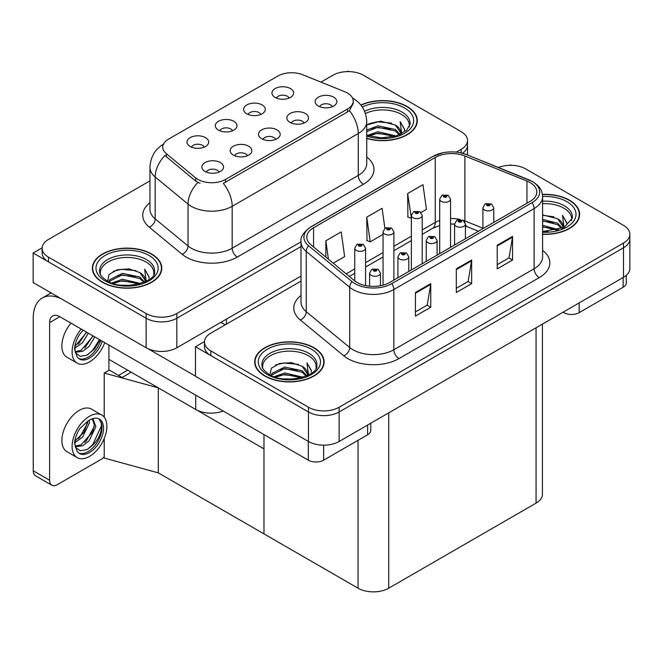 <?xml version="1.0" encoding="UTF-8"?>
<svg xmlns="http://www.w3.org/2000/svg" width="663" height="663" viewBox="0 0 663 663"><rect width="100%" height="100%" fill="white"/><g stroke="black" fill="none" stroke-linecap="round" stroke-linejoin="round"><path stroke-width="0.99" d="M275.7 139.379A6.506 3.754 0 0 0 273.952 137.548A6.506 3.754 0 0 0 267.537 136.603A6.506 3.754 0 0 0 263.004 139.379M277.018 129.873A10.848 6.265 0 0 0 263.12 129.177A10.848 6.265 0 0 0 259.531 136.959A10.848 6.265 0 0 0 261.678 138.733A10.848 6.265 0 0 0 279.173 136.959A10.848 6.265 0 0 0 277.018 129.873M232.498 130.793A6.506 3.754 0 0 0 230.749 128.962A6.506 3.754 0 0 0 224.343 128.009A6.506 3.754 0 0 0 219.801 130.793M233.815 121.288A10.848 6.265 0 0 0 219.917 120.591A10.848 6.265 0 0 0 216.329 128.373A10.848 6.265 0 0 0 218.483 130.139A10.848 6.265 0 0 0 235.97 128.373A10.848 6.265 0 0 0 233.815 121.288M247.374 155.73A6.506 3.754 0 0 0 245.625 153.907A6.506 3.754 0 0 0 239.219 152.954A6.506 3.754 0 0 0 234.677 155.73M248.691 146.233A10.848 6.265 0 0 0 234.801 145.528A10.848 6.265 0 0 0 231.205 153.31A10.848 6.265 0 0 0 233.359 155.084A10.848 6.265 0 0 0 250.846 153.31A10.848 6.265 0 0 0 248.691 146.233M219.047 172.09A6.506 3.754 0 0 0 217.307 170.258A6.506 3.754 0 0 0 210.892 169.305A6.506 3.754 0 0 0 206.359 172.09M220.373 162.584A10.848 6.265 0 0 0 206.475 161.88A10.848 6.265 0 0 0 202.878 169.67A10.848 6.265 0 0 0 205.033 171.435A10.848 6.265 0 0 0 222.528 169.67A10.848 6.265 0 0 0 220.373 162.584M304.019 123.028A6.506 3.754 0 0 0 302.278 121.196A6.506 3.754 0 0 0 295.864 120.243A6.506 3.754 0 0 0 291.322 123.028M305.345 113.522A10.848 6.265 0 0 0 291.447 112.826A10.848 6.265 0 0 0 287.85 120.608A10.848 6.265 0 0 0 290.004 122.382A10.848 6.265 0 0 0 307.491 120.608A10.848 6.265 0 0 0 305.345 113.522M332.345 106.677A6.506 3.754 0 0 0 330.597 104.845A6.506 3.754 0 0 0 324.19 103.892A6.506 3.754 0 0 0 319.649 106.677M333.663 97.171A10.848 6.265 0 0 0 319.765 96.475A10.848 6.265 0 0 0 316.176 104.257A10.848 6.265 0 0 0 318.331 106.03A10.848 6.265 0 0 0 335.818 104.257A10.848 6.265 0 0 0 333.663 97.171M289.143 98.091A6.506 3.754 0 0 0 287.394 96.259A6.506 3.754 0 0 0 280.988 95.306A6.506 3.754 0 0 0 276.446 98.091M290.469 88.585A10.848 6.265 0 0 0 276.57 87.881A10.848 6.265 0 0 0 272.974 95.663A10.848 6.265 0 0 0 275.128 97.436A10.848 6.265 0 0 0 292.615 95.663A10.848 6.265 0 0 0 290.469 88.585M260.824 114.442A6.506 3.754 0 0 0 259.076 112.611A6.506 3.754 0 0 0 252.661 111.657A6.506 3.754 0 0 0 248.128 114.442M262.142 104.936A10.848 6.265 0 0 0 248.244 104.24A10.848 6.265 0 0 0 244.655 112.022A10.848 6.265 0 0 0 246.802 113.787A10.848 6.265 0 0 0 264.297 112.022A10.848 6.265 0 0 0 262.142 104.936M204.171 147.145A6.506 3.754 0 0 0 202.43 145.313A6.506 3.754 0 0 0 196.016 144.36A6.506 3.754 0 0 0 191.474 147.145M205.497 137.639A10.848 6.265 0 0 0 191.599 136.943A10.848 6.265 0 0 0 188.002 144.725A10.848 6.265 0 0 0 190.157 146.498A10.848 6.265 0 0 0 207.643 144.725A10.848 6.265 0 0 0 205.497 137.639M347.52 93.069A19.525 11.271 0 0 0 344.917 91.809L302.817 74.786A19.525 11.271 0 0 0 277.814 76.054L168.452 139.189A19.525 11.271 0 0 0 162.733 147.161A19.525 11.271 0 0 0 166.264 153.625L195.742 177.933A19.525 11.271 0 0 0 225.536 179.433L347.52 109.005A19.525 11.271 0 0 0 353.238 101.041A19.525 11.271 0 0 0 347.52 93.069M223.149 411.01A21.688 12.522 180 0 1 195.726 409.469L108.914 359.346M349.003 71.612L348.183 71.14L347.362 71.612M42.15 247.829L33.15 253.026L146.133 318.257A21.688 12.522 0 0 0 176.814 318.257L301.01 246.553L176.814 318.257A21.688 12.522 0 0 1 146.133 318.257L48.49 261.877A21.688 12.522 0 0 1 42.134 253.026L42.134 248.302A21.688 12.522 0 0 0 48.49 257.153L146.133 313.533A21.688 12.522 0 0 0 176.814 313.533L301.01 241.829M462.476 153.261A21.688 12.522 0 0 0 467.523 145.23A21.688 12.522 0 0 1 462.476 153.261M33.15 253.026L33.15 282.537L146.133 347.777A21.688 12.522 0 0 0 176.814 347.777L301.01 276.065M131.208 372.216L122.108 377.471L108.914 369.855M158.308 472.868L158.308 387.863L263.982 448.868L263.982 533.881L158.308 472.868L104.215 458.05L104.215 438.492M127.627 370.153L118.528 375.407L109.329 370.087L104.215 373.045L158.308 387.863M104.215 417.16L104.215 373.045M301.01 281.087L210.809 333.166A21.688 12.522 0 0 0 204.461 342.017L204.461 346.741A21.688 12.522 0 0 0 210.809 355.592L308.461 411.972A21.688 12.522 0 0 0 339.133 411.972L623.493 247.796A21.688 12.522 0 0 0 629.85 238.945A21.688 12.522 0 0 1 623.493 247.796L339.133 411.972A21.688 12.522 0 0 1 308.461 411.972L195.477 346.741L195.477 376.261L308.461 441.492A21.688 12.522 0 0 0 339.133 441.492L623.493 277.316A21.688 12.522 0 0 0 629.85 268.465L629.85 234.221A21.688 12.522 0 0 0 623.493 225.362L525.85 168.99A21.688 12.522 0 0 0 498.377 167.466M511.33 165.327L510.51 164.855L509.69 165.327M204.477 341.544L195.477 346.741M542.425 324.124L542.425 494.266A21.688 12.522 180 0 1 536.069 503.126L388.725 588.197A21.688 12.522 180 0 1 358.053 588.197L263.982 533.881L263.982 434.58M366.73 138.459A34.708 20.039 0 0 0 417.3 120.641A34.708 20.039 0 0 0 407.132 106.47A34.708 20.039 0 0 0 360.854 105.019M151.612 253.995A34.708 20.039 0 0 0 113.787 249.653A34.708 20.039 0 0 0 92.364 268.167A34.708 20.039 0 0 0 102.525 282.33A34.708 20.039 0 0 0 140.349 286.681A34.708 20.039 0 0 0 161.772 268.167A34.708 20.039 0 0 0 151.612 253.995M92.721 270.007A34.708 20.039 0 0 0 92.605 270.529M353.238 101.041L353.238 103.428L349.418 110.58L347.52 111.948L223.34 183.369A25.302 14.611 60 0 1 232.183 206.301A28.923 16.699 180 0 1 191.284 206.301A28.923 16.699 180 0 1 188.043 204.071L155.192 176.988A28.923 16.699 180 0 1 149.962 167.407L149.962 209.326A28.923 16.699 0 0 0 155.192 218.898L188.043 245.981A28.923 16.699 0 0 0 191.284 248.211A28.923 16.699 0 0 0 232.183 248.211L358.26 175.422A28.923 16.699 0 0 0 366.73 163.612L366.73 121.702A28.923 16.699 180 0 1 358.26 133.512A25.302 14.611 -120 0 0 349.418 110.58M200.127 183.369L195.742 181.148L164.946 155.515A25.302 16.923 129.5 0 0 155.192 176.988L155.192 218.898A7.227 4.84 -50.5 0 1 149.274 227.194A36.15 20.868 180 0 1 149.962 202.704M456.351 152.142L461.175 149.357A21.688 12.522 0 0 0 467.523 140.506A21.688 12.522 0 0 0 461.175 131.647L363.523 75.275A21.688 12.522 0 0 0 332.851 75.275L320.975 82.129M149.962 180.858L48.49 239.442A21.688 12.522 0 0 0 42.134 248.302M161.532 270.529A34.708 20.039 0 0 0 161.407 270.007M417.06 123.003A34.708 20.039 0 0 0 416.936 122.481M542.599 234.346A34.708 20.039 0 0 0 579.619 214.356A34.708 20.039 0 0 0 569.459 200.185A34.708 20.039 0 0 0 542.409 194.375M313.93 347.71A34.708 20.039 0 0 0 276.106 343.368A34.708 20.039 0 0 0 254.683 361.882A34.708 20.039 0 0 0 264.852 376.054A34.708 20.039 0 0 0 302.676 380.396A34.708 20.039 0 0 0 324.099 361.882A34.708 20.039 0 0 0 313.93 347.71M255.048 363.722A34.708 20.039 0 0 0 254.932 364.244M530.035 182.565A23.139 13.359 180 0 1 536.815 192.013A23.139 13.359 180 0 1 530.035 201.453L389.753 282.455A23.139 13.359 180 0 1 354.44 280.664L310.98 244.838A23.139 13.359 180 0 1 306.795 237.172A23.139 13.359 180 0 1 313.574 227.724L435.251 157.471A23.139 13.359 180 0 1 464.887 155.979L526.952 181.065A23.139 13.359 180 0 1 530.035 182.565M532.082 181.38A26.031 15.025 0 0 0 528.61 179.698L466.545 154.612A26.031 15.025 0 0 0 460.288 152.755A26.031 15.025 0 0 0 442.934 152.755A26.031 15.025 0 0 0 433.212 156.294L311.527 226.547A26.031 15.025 0 0 0 308.61 245.791L352.07 281.626A26.031 15.025 0 0 0 391.8 283.631L532.082 202.638A26.031 15.025 0 0 0 532.082 181.38M415.419 292.491L415.419 316.102L430.751 307.242L430.751 283.631L415.419 292.491M415.419 311.908L427.229 305.088L430.693 284.419A5.785 3.34 -120 0 0 430.751 283.631M427.121 305.154L430.751 307.242M497.217 245.26L497.217 268.871L512.557 260.02L512.557 236.401L497.217 245.26M497.217 264.686L509.027 257.866L512.491 237.188A5.785 3.34 -120 0 0 512.557 236.401M508.927 257.924L512.557 260.02M456.318 268.871L456.318 292.491L471.65 283.631L471.65 260.02L456.318 268.871M456.318 288.297L468.128 281.477L471.592 260.799A5.785 3.34 -120 0 0 471.65 260.02M468.028 281.535L471.65 283.631M204.461 342.017A21.688 12.522 0 0 0 210.809 350.876L308.461 407.248A21.688 12.522 0 0 0 339.133 407.248L623.493 243.072A21.688 12.522 0 0 0 629.85 234.221M420.997 212.508L426.442 209.367L422.986 184.695L407.646 193.546L407.894 217.016M333.232 263.178L344.644 256.589L341.18 231.917L325.848 240.777L325.848 257.087M384.888 228.312L382.079 208.306L366.747 217.157L366.995 240.628M366.747 217.157L370.203 241.829L383.048 234.42M370.203 241.829L366.747 240.536M407.646 193.546L411.375 218.069M411.11 218.218L407.646 216.925M325.848 240.777L328.434 259.225M323.851 364.244A34.708 20.039 0 0 0 323.735 363.722M579.379 216.718A34.708 20.039 0 0 0 579.263 216.196M365.57 285.579L365.57 248.211A5.42 3.133 180 0 1 362.222 251.103A5.42 3.133 180 0 1 356.313 250.423A5.42 3.133 180 0 1 354.73 248.211L356.893 244.44A3.613 2.18 57.8 0 1 358.816 244.548A1.807 1.044 0 0 0 358.874 245.998A1.807 1.044 0 0 0 361.426 245.998A1.807 1.044 0 0 0 361.426 244.514A1.807 1.044 0 0 0 358.932 244.49L359.661 244.945A0.721 0.414 180 0 1 360.423 245.641A0.721 0.414 180 0 1 359.619 244.97L358.816 244.548M359.661 245.567L359.661 244.945M358.932 244.49A3.613 1.997 -117.9 0 0 357.241 244.241A3.613 1.997 -117.9 0 0 357.075 244.349M359.619 245.534L359.619 244.97M380.446 285.728L380.446 273.148A5.42 3.133 180 0 1 377.098 276.04A5.42 3.133 180 0 1 371.189 275.36A5.42 3.133 180 0 1 369.606 273.148L371.769 269.385A3.613 2.18 57.8 0 1 373.692 269.493A1.807 1.044 0 0 0 373.75 270.935A1.807 1.044 0 0 0 376.302 270.935A1.807 1.044 0 0 0 376.302 269.46A1.807 1.044 0 0 0 373.808 269.427L374.537 269.891A0.721 0.414 180 0 1 375.299 270.587A0.721 0.414 180 0 1 374.496 269.916L373.692 269.493M374.537 270.504L374.537 269.891M373.808 269.427A3.613 1.997 -117.9 0 0 372.117 269.186A3.613 1.997 -117.9 0 0 371.96 269.286M374.496 270.479L374.496 269.916M579.172 302.908L579.172 312.646L623.137 287.261L623.137 277.524M626.32 275.311L626.32 282.836A10.848 6.265 180 0 1 623.137 287.261M579.172 312.646A10.848 6.265 180 0 1 563.832 312.646L563.832 311.759M563.069 312.207L563.832 312.646M323.643 445.155L323.643 460.172L367.617 434.787L367.617 425.049M225.229 324.837L220.887 322.326M195.477 376.136L148.006 348.738M49.609 480.252A10.848 6.265 120 0 0 51.855 485.217L35.495 475.769A10.848 6.265 -60 0 1 33.249 470.805L49.609 480.252L49.609 322.624A14.462 8.346 60 0 1 52.609 316.002A14.462 8.346 60 0 1 59.836 316.723L308.312 460.172L308.312 441.401M61.427 298.864A43.385 25.045 -120 0 0 42.233 298.043A43.385 25.045 -120 0 0 33.249 317.9L33.249 470.805M51.855 485.217A10.848 6.265 120 0 0 57.283 484.678L101.248 459.293A10.848 6.265 120 0 0 104.215 456.89M108.914 370.327L108.914 345.058M370.791 423.218L370.791 430.362A10.848 6.265 180 0 1 367.617 434.787M323.643 460.172A10.848 6.265 180 0 1 308.312 460.172M393.897 280.059L393.897 231.851A5.42 3.133 180 0 1 390.548 234.752A5.42 3.133 180 0 1 384.639 234.072A5.42 3.133 180 0 1 383.048 231.851L385.211 228.089A3.613 2.18 57.8 0 1 387.142 228.196A1.807 1.044 0 0 0 387.192 229.638A1.807 1.044 0 0 0 389.753 229.638A1.807 1.044 0 0 0 389.753 228.163A1.807 1.044 0 0 0 387.25 228.13L387.988 228.594A0.721 0.414 180 0 1 388.75 229.29A0.721 0.414 180 0 1 387.963 229.199L387.988 228.594M387.25 228.13A3.613 1.997 -117.9 0 0 385.559 227.89A3.613 1.997 -117.9 0 0 385.402 227.989M387.938 229.183L387.142 228.196M387.963 229.199A0.721 0.414 180 0 1 387.938 228.619M422.215 263.708L422.215 215.5A5.42 3.133 180 0 1 418.875 218.392A5.42 3.133 180 0 1 412.958 217.713A5.42 3.133 180 0 1 411.375 215.5L413.538 211.737A3.613 2.18 57.8 0 1 415.461 211.845A1.807 1.044 0 0 0 415.519 213.287A1.807 1.044 0 0 0 418.071 213.287A1.807 1.044 0 0 0 418.071 211.812A1.807 1.044 0 0 0 415.577 211.779L416.306 212.243A0.721 0.414 180 0 1 417.077 212.939A0.721 0.414 180 0 1 416.265 212.268L415.461 211.845M416.306 212.856L416.306 212.243M415.577 211.779A3.613 1.997 -117.9 0 0 413.886 211.538A3.613 1.997 -117.9 0 0 413.729 211.638M416.265 212.831L416.265 212.268M450.542 247.357L450.542 199.149A5.42 3.133 180 0 1 447.194 202.041A5.42 3.133 180 0 1 441.285 201.361A5.42 3.133 180 0 1 439.693 199.149L441.856 195.386A3.613 2.18 57.8 0 1 443.787 195.494A1.807 1.044 0 0 0 443.845 196.936A1.807 1.044 0 0 0 446.398 196.936A1.807 1.044 0 0 0 446.398 195.461A1.807 1.044 0 0 0 443.895 195.428L444.633 195.892A0.721 0.414 180 0 1 445.395 196.588A0.721 0.414 180 0 1 444.608 196.497L444.633 195.892M443.895 195.428A3.613 1.997 -117.9 0 0 442.204 195.187A3.613 1.997 -117.9 0 0 442.047 195.287M444.583 196.48L443.787 195.494M444.608 196.497A0.721 0.414 180 0 1 444.583 195.917M408.773 271.465L408.773 256.796A5.42 3.133 180 0 1 405.424 259.689A5.42 3.133 180 0 1 399.516 259.009A5.42 3.133 180 0 1 397.924 256.796L400.087 253.034A3.613 2.18 57.8 0 1 402.018 253.142A1.807 1.044 0 0 0 402.068 254.584A1.807 1.044 0 0 0 404.629 254.584A1.807 1.044 0 0 0 404.629 253.109A1.807 1.044 0 0 0 402.126 253.075L402.864 253.539A0.721 0.414 180 0 1 403.626 254.227A0.721 0.414 180 0 1 402.839 254.144L402.864 253.539M402.126 253.075A3.613 1.997 -117.9 0 0 400.435 252.835A3.613 1.997 -117.9 0 0 400.278 252.934M402.814 254.128L402.018 253.142M402.839 254.144A0.721 0.414 180 0 1 402.814 253.564M437.099 255.114L437.099 240.445A5.42 3.133 180 0 1 433.751 243.338A5.42 3.133 180 0 1 427.842 242.658A5.42 3.133 180 0 1 426.251 240.445L428.414 236.683A3.613 2.18 57.8 0 1 430.345 236.79A1.807 1.044 0 0 0 430.395 238.232A1.807 1.044 0 0 0 432.956 238.232A1.807 1.044 0 0 0 432.956 236.757A1.807 1.044 0 0 0 430.453 236.724L431.182 237.188A0.721 0.414 180 0 1 431.953 237.876A0.721 0.414 180 0 1 431.165 237.785L430.345 236.79M431.182 237.802L431.182 237.188M430.453 236.724A3.613 1.997 -117.9 0 0 428.762 236.484A3.613 1.997 -117.9 0 0 428.605 236.583M431.165 237.785A0.721 0.414 180 0 1 431.141 237.213M465.418 238.763L465.418 224.094A5.42 3.133 180 0 1 462.07 226.986A5.42 3.133 180 0 1 456.161 226.307A5.42 3.133 180 0 1 454.578 224.094L456.741 220.331A3.613 2.18 57.8 0 1 458.663 220.439A1.807 1.044 0 0 0 458.721 221.881A1.807 1.044 0 0 0 461.274 221.881A1.807 1.044 0 0 0 461.274 220.406A1.807 1.044 0 0 0 458.779 220.373L459.509 220.829A0.721 0.414 180 0 1 460.271 221.525A0.721 0.414 180 0 1 459.484 221.434L459.509 220.829M458.779 220.373A3.613 1.997 -117.9 0 0 457.089 220.124A3.613 1.997 -117.9 0 0 456.923 220.232M459.467 221.425L458.663 220.439M459.484 221.434A0.721 0.414 180 0 1 459.467 220.862M493.744 222.412L493.744 207.743A5.42 3.133 180 0 1 490.396 210.635A5.42 3.133 180 0 1 484.487 209.956A5.42 3.133 180 0 1 482.896 207.743L485.059 203.972A3.613 2.18 57.8 0 1 486.99 204.08A1.807 1.044 0 0 0 487.04 205.53A1.807 1.044 0 0 0 489.601 205.53A1.807 1.044 0 0 0 489.601 204.047A1.807 1.044 0 0 0 487.098 204.022L487.835 204.477A0.721 0.414 180 0 1 488.598 205.174A0.721 0.414 180 0 1 487.811 205.082L486.99 204.08M487.835 205.099L487.835 204.477M487.098 204.022A3.613 1.997 -117.9 0 0 485.407 203.773A3.613 1.997 -117.9 0 0 485.25 203.881M487.811 205.082A0.721 0.414 180 0 1 487.786 204.502M70.949 323.138A24.581 14.196 120 0 0 66.971 357.258L77.198 363.158A24.581 14.196 120 0 0 89.488 361.94A24.581 14.196 120 0 0 104.754 342.655M81.176 329.039A24.581 14.196 120 0 0 77.198 363.158M75.317 344.138L74.952 349.708L76.949 356.454A19.882 11.478 120 0 0 79.552 359.089A19.882 11.478 120 0 0 89.488 358.103A19.882 11.478 120 0 0 102.284 341.23M78.814 358.6A19.882 11.478 120 0 0 87.955 357.216A19.882 11.478 120 0 0 100.751 340.343M100.03 339.928L94.511 349.078L86.795 355.202L80.165 356.288L75.433 352.898M88.345 333.182L82.519 342.73L74.919 348.092M86.72 332.246L75.018 346.393M94.842 336.928L89.016 346.484L82.693 351.291L75.292 352.302M93.218 335.992L81.068 350.354L75.159 351.63M76.949 356.454L74.505 348.68C74.985 343.757 76.767 338.892 79.833 334.086L83.215 330.215M99.433 339.58L92.803 350.155L87.615 354.796M92.936 335.834L84.831 347.951M86.447 332.088L78.342 344.205M101.779 415.038L91.56 409.137A24.581 14.196 120 0 0 79.262 410.356A24.581 14.196 120 0 0 63.209 432.011A24.581 14.196 120 0 0 66.971 451.71L77.198 457.619A24.581 14.196 120 0 0 89.488 456.401A24.581 14.196 120 0 0 105.55 434.737A24.581 14.196 120 0 0 101.779 415.038A24.581 14.196 120 0 0 89.488 416.256A24.581 14.196 120 0 0 73.427 437.92A24.581 14.196 120 0 0 77.198 457.619M98.928 418.842L101.688 424.022C101.779 434.729 96.815 443.274 86.795 449.655L80.165 450.741L75.433 447.359M89.488 452.564A19.882 11.478 120 0 0 102.483 435.044A19.882 11.478 120 0 0 99.433 419.107A19.882 11.478 120 0 0 89.488 420.093A19.882 11.478 120 0 0 87.864 421.138L79.833 428.547C76.767 433.353 74.985 438.218 74.505 443.141L76.949 450.906A19.882 11.478 120 0 0 79.552 453.55A19.882 11.478 120 0 0 89.488 452.564M78.814 453.053A19.882 11.478 120 0 0 87.955 451.677A19.882 11.478 120 0 0 101.688 424.022M89.306 420.201L89.381 422.919L82.519 437.19L74.919 442.544M87.798 421.179L83.952 432.301L75.018 440.845M91.511 419.091L93.309 419.662L95.878 426.665L89.016 440.936L82.693 445.751L75.292 446.763M92.447 419.281L94.287 424.759L92.555 432.135L81.068 444.815L75.159 446.091M76.949 450.906L74.952 444.169L75.317 438.591M101.232 422.124L101.414 425.812L92.803 444.608L87.615 449.249M94.146 426.74L86.306 440.862L84.831 442.403M87.649 422.994L79.817 437.108L78.342 438.657M365.429 113.514A26.752 15.448 180 0 1 401.513 114.442A26.752 15.448 180 0 1 409.187 127.039M361.012 105.218A34.343 19.832 180 0 1 406.875 106.619A34.343 19.832 180 0 1 416.936 120.641A34.343 19.832 180 0 1 366.73 138.227M366.73 125L380.67 121.155L395.372 125.067L400.659 132.807M377.496 137.664L385.742 137.829M367.41 135.434L377.918 131.713L396.192 135.965M368.852 135.923L377.918 133.188L394.618 136.412M366.73 130.122L377.918 125.813L395.372 129.492L400.004 134.548M366.73 131.597L377.918 127.288L395.372 130.967L399.358 134.821M400.353 134.39A18.075 10.434 0 0 0 400.667 132.443A18.075 10.434 0 0 0 395.372 125.067M401.687 133.744L400.187 121.636L404.579 129.252L404.413 130.835M400.187 121.636L404.579 129.542M368.719 123.807L376.899 121.785L391.543 123.094M371.628 128.705L376.899 127.686L391.021 128.846M371.628 134.614L376.899 133.586L391.021 134.746M542.599 203.69A26.752 15.448 180 0 1 563.832 208.157A26.752 15.448 180 0 1 571.514 220.754M542.442 194.582A34.343 19.832 180 0 1 569.202 200.334A34.343 19.832 180 0 1 579.263 214.356A34.343 19.832 180 0 1 542.599 234.138M542.599 214.878L557.699 218.782L562.978 226.522M542.599 231.18L548.061 231.544M542.599 225.279L558.519 229.68M542.599 226.754L556.945 230.127M542.599 219.378L557.699 223.207L562.323 228.263M542.599 220.854L557.699 224.691L561.685 228.544M562.672 228.113A18.075 10.434 0 0 0 562.995 226.166A18.075 10.434 0 0 0 557.699 218.782M564.006 227.459L562.506 215.351L566.906 222.967L566.732 224.55M562.506 215.351L566.898 223.257M542.599 215.276L553.87 216.809M542.599 221.177L553.348 222.561M542.599 227.086L553.348 228.462M100.469 274.565A26.752 15.448 180 0 1 115.503 258.96A26.752 15.448 180 0 1 145.984 261.968A26.752 15.448 180 0 1 153.659 274.565M151.355 254.144A34.343 19.832 180 0 1 161.407 268.167A34.343 19.832 180 0 1 140.208 286.482A34.343 19.832 180 0 1 102.782 282.189A34.343 19.832 180 0 1 92.721 268.167A34.343 19.832 180 0 1 113.928 249.843A34.343 19.832 180 0 1 151.355 254.144M107.646 281.095L109.014 274.515L117.243 269.775L129.152 268.913L139.852 272.592L145.131 280.333M121.967 285.189L130.213 285.355M111.881 282.96L122.39 279.239L140.672 283.491M113.323 283.449L122.39 280.714L139.097 283.938M109.005 281.783L109.61 279.728L122.39 273.338L139.852 277.018L144.476 282.073M109.304 281.916L109.61 281.203L122.39 274.814L139.852 278.493L143.838 282.347M144.824 281.916A18.075 10.434 0 0 0 145.147 279.977A18.075 10.434 0 0 0 139.852 272.592M146.158 281.269L144.658 269.161L149.059 276.778L148.885 278.361M144.658 269.161L149.051 277.068M113.191 271.333L121.379 269.311L136.023 270.62M116.1 276.239L121.379 275.211L135.501 276.372M116.1 282.14L121.379 281.112L135.501 282.272M262.797 368.28A26.752 15.448 180 0 1 277.83 352.675A26.752 15.448 180 0 1 308.312 355.683A26.752 15.448 180 0 1 315.986 368.28M313.674 347.86A34.343 19.832 180 0 1 323.735 361.882A34.343 19.832 180 0 1 302.535 380.197A34.343 19.832 180 0 1 265.109 375.904A34.343 19.832 180 0 1 255.048 361.882A34.343 19.832 180 0 1 276.247 343.567A34.343 19.832 180 0 1 313.674 347.86M269.974 374.819L271.341 368.23L279.571 363.49L291.471 362.628L302.171 366.308L307.458 374.048M284.294 378.904L292.532 379.07M274.209 376.675L284.717 372.954L302.991 377.206M275.651 377.164L284.717 374.429L301.416 377.653M271.333 375.498L271.929 373.451L284.717 367.053L302.171 370.741L306.803 375.788M271.623 375.631L271.929 374.926L284.717 368.529L302.171 372.216L306.157 376.07M307.151 375.639A18.075 10.434 0 0 0 307.466 373.692A18.075 10.434 0 0 0 302.171 366.308M308.486 374.985L306.977 362.876L311.378 370.493L311.212 372.076M306.977 362.876L311.378 370.783M275.518 365.048L283.698 363.026L298.342 364.335M278.427 369.954L283.698 368.926L297.82 370.087M278.427 375.855L283.698 374.835L297.82 375.987M195.726 409.469L195.726 395.181M176.814 347.777L176.814 313.533M146.133 347.777L146.133 313.533M226.406 324.157L226.406 319.143M166.264 153.625L166.264 156.841M195.742 177.933L195.742 181.148M225.536 179.433L225.536 182.375M347.52 109.005L347.52 111.948M308.461 441.492L308.461 407.248M339.133 441.492L339.133 407.248M623.493 277.316L623.493 243.072M536.069 503.126L536.069 327.787M388.725 588.197L388.725 412.858M358.053 588.197L358.053 440.307M237.296 257.07A7.227 4.177 60 0 1 232.183 248.211L232.183 206.301L358.26 133.512L358.26 175.422A7.227 4.177 60 0 0 363.374 184.281L237.296 257.07A36.15 20.868 180 0 1 186.17 257.07A36.15 20.868 180 0 1 182.118 254.277L149.274 227.194M197.897 182.491A25.302 16.923 129.5 0 0 188.043 204.071L188.043 245.981A7.227 4.84 -50.5 0 1 182.118 254.277M366.73 156.998A36.15 20.868 180 0 1 363.374 184.281M461.175 149.357L461.175 152.946M48.49 257.153L48.49 261.877M542.599 250.332A36.15 20.868 180 0 1 539.243 277.615L398.952 358.608A7.227 4.177 60 0 1 393.839 349.749L534.129 268.755A28.923 16.699 0 0 0 542.599 256.946L542.599 196.737A28.923 16.699 180 0 1 534.129 208.538A7.227 4.177 -120 0 0 532.082 202.638M398.952 358.608A36.15 20.868 180 0 1 347.826 358.608A36.15 20.868 180 0 1 343.774 355.816L300.322 319.989A36.15 20.868 180 0 1 301.01 295.491M352.94 349.749A28.923 16.699 0 0 0 393.839 349.749L393.839 289.532A28.923 16.699 180 0 1 349.699 287.303L306.24 251.476A28.923 16.699 180 0 1 301.01 241.896L301.01 302.113A28.923 16.699 0 0 0 306.24 311.685L349.699 347.52A28.923 16.699 0 0 0 352.94 349.749M529.057 179.888A7.227 3.39 112 0 0 528.834 179.772A7.227 3.39 112 0 0 528.61 179.698M442.934 152.755L432.666 156.526A7.227 4.177 60 0 1 433.212 156.294M311.527 226.547A7.227 4.177 -120 0 0 310.98 226.779C303.439 232.232 300.115 237.271 301.01 241.896M308.61 245.791A7.227 4.84 129.5 0 0 306.24 251.476L306.24 311.685A7.227 4.84 -50.5 0 1 300.322 319.989M466.976 154.786A7.227 3.39 112 0 0 466.769 154.678A7.227 3.39 112 0 0 466.545 154.612M352.07 281.626A7.227 4.84 129.5 0 0 349.699 287.303L349.699 347.52A7.227 4.84 -50.5 0 1 343.774 355.816M391.8 283.631A7.227 4.177 60 0 1 393.839 289.532L534.129 208.538L534.129 268.755A7.227 4.177 60 0 0 539.243 277.615M210.809 350.876L210.809 355.592M313.574 227.724L313.574 246.976M526.952 181.065L526.952 203.243M464.887 155.979L464.887 220.92A23.139 13.359 0 0 0 463.213 220.298M482.896 228.196L464.887 220.92A13.011 6.091 -68 0 0 464.937 222.13M460.114 219.436A23.139 13.359 0 0 0 450.542 218.517M439.693 220.406A23.139 13.359 0 0 0 435.251 222.412L422.215 229.937M435.251 157.471L435.251 222.412A13.011 7.517 60 0 1 432.558 228.37L422.215 234.337M411.375 236.202L393.897 246.288M383.048 252.553L365.57 262.647M354.73 268.905L346.169 273.844M478.429 231.254L467.473 226.829A13.011 6.091 -68 0 1 465.418 224.425M456.318 269.626L471.592 260.799M497.217 246.006L512.491 237.188M415.419 293.237L430.693 284.419M59.836 316.723L49.609 322.624M364.6 111.293A27.49 15.871 180 0 1 402.035 112.072A27.49 15.871 180 0 1 410.016 124.429L406.494 130.454L396.018 136.014L381.134 137.904L366.73 135.186M362.313 107.033A31.086 17.951 180 0 1 404.579 107.945A31.086 17.951 180 0 1 407.148 131.647A31.086 17.951 180 0 1 366.73 136.072M542.599 201.196A27.49 15.871 180 0 1 564.354 205.787A27.49 15.871 180 0 1 572.343 218.152L564.105 227.417L542.599 231.586M542.599 196.455A31.086 17.951 180 0 1 566.898 201.66A31.086 17.951 180 0 1 573.18 221.84A31.086 17.951 180 0 1 542.599 232.257M99.649 271.954A27.49 15.871 180 0 1 115.644 256.382A27.49 15.871 180 0 1 146.506 259.598A27.49 15.871 180 0 1 154.487 271.954C156.998 281.245 122.879 291.712 106.892 280.681C99.127 275.535 99.898 272.551 99.649 271.954M149.051 255.47A31.086 17.951 180 0 1 149.051 280.855A31.086 17.951 180 0 1 105.085 280.855A31.086 17.951 180 0 1 105.085 255.47A31.086 17.951 180 0 1 149.051 255.47M261.968 365.678A27.49 15.871 180 0 1 277.963 350.097A27.49 15.871 180 0 1 308.834 353.313A27.49 15.871 180 0 1 316.815 365.678C319.326 374.96 285.198 385.427 269.211 374.396C261.454 369.25 262.216 366.266 261.968 365.678M311.378 349.194A31.086 17.951 180 0 1 311.378 374.578A31.086 17.951 180 0 1 267.404 374.578A31.086 17.951 180 0 1 267.404 349.194A31.086 17.951 180 0 1 311.378 349.194M467.523 154.993L467.523 140.506M366.73 121.702C366.241 111.301 361.666 103.503 353.014 98.306L352.534 98.041M163.678 144.012C155.026 149.208 150.451 157.007 149.962 167.407M542.599 196.737C542.119 191.764 541.712 187.67 532.629 181.621L466.769 154.678L460.288 152.755M432.666 156.526L310.98 226.779M467.473 226.829L465.418 226.075M454.578 245.028L454.578 224.094L450.542 224.011M439.693 225.519L432.558 228.37M411.375 240.603L393.897 250.697M383.048 256.954L365.57 267.048M354.73 273.305L349.31 276.438M365.57 248.211L363.233 244.34L357.241 244.241M354.73 280.897L354.73 248.211M380.446 273.148L378.109 269.277L372.117 269.186M369.606 286.184L369.606 273.148M42.233 298.043L51.117 292.913M393.897 231.851L391.56 227.989L385.559 227.89M383.048 285.14L383.048 231.851M422.215 215.5L419.878 211.638L413.886 211.538M411.375 269.965L411.375 215.5M450.542 199.149L448.205 195.278L442.204 195.187M439.693 253.614L439.693 199.149M408.773 256.796L406.436 252.926L400.435 252.835M397.924 277.731L397.924 256.796M437.099 240.445L434.762 236.575L428.762 236.484M426.251 261.379L426.251 240.445M465.418 224.094L463.081 220.224L457.089 220.124M493.744 207.743L491.407 203.873L485.407 203.773M482.896 228.669L482.896 207.743M416.936 120.641L416.936 123.525M579.263 214.356L579.263 217.24M161.407 268.167L161.407 271.051M92.721 268.167L92.721 271.051M323.735 361.882L323.735 364.766M255.048 361.882L255.048 364.766"/></g></svg>
